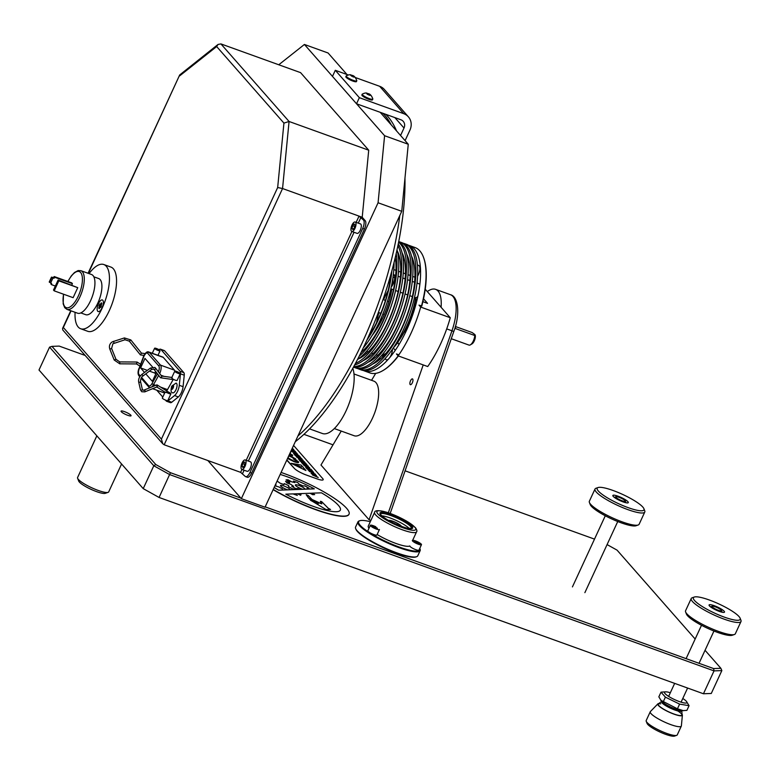 <?xml version="1.0" encoding="UTF-8"?>
<svg xmlns="http://www.w3.org/2000/svg" width="780" height="780" viewBox="0 0 780 780"><rect width="100%" height="100%" fill="white"/><g stroke="black" fill="none" stroke-linecap="round" stroke-linejoin="round"><path stroke-width="1.17" d="M39 370.003L143.227 488.631L153.806 465.757L49.569 347.129L39 370.003M720.866 668.294L721.851 670.595L711.282 693.469L703.453 693.761L714.032 670.888L713.622 668.567L720.866 668.294L705.052 650.296M85.176 355.456L59.212 346.096L51.967 346.369L155.776 464.529L170.459 472.709L159.071 497.465L703.453 693.761M159.071 497.465L143.227 488.631M695.155 639.025L617.058 550.134L607.084 544.586M721.851 670.595L714.032 670.888L169.65 474.581L153.806 465.757L155.776 464.529M127.676 415.282A5.509 1.082 24.8 0 0 130.816 415.165A5.509 1.082 24.8 0 0 124.449 411.616A5.509 1.082 24.8 0 0 121.3 411.733A5.509 1.082 24.8 0 0 127.676 415.282M170.459 472.709L240.854 498.098M265.18 506.863L713.622 668.567M594.506 539.117L405.083 470.818M333.031 444.834L303.927 434.343M51.967 346.369L49.569 347.129M346.993 74.519L328.087 53.001L304.415 44.46L384.598 135.72L408.262 144.251L401.749 211.312L265.024 507.205L241.351 498.664L207.851 460.531M304.415 44.46L278.762 64.769M380.201 112.31L408.262 144.251M401.749 211.312L378.076 202.771L384.598 135.72M378.076 202.771L241.351 498.664M359.19 356.206A66.758 26.52 -70.2 0 0 396.191 253.588M357.445 359.609A66.758 26.52 -70.2 0 0 390.049 309.358A66.758 26.52 -70.2 0 0 397.02 249.863M361.072 352.433A61.279 24.336 -70.2 0 0 395.226 257.702M391.862 270.865A66.758 26.52 109.8 0 1 366.883 340.148M363.226 347.987A66.758 26.52 -70.2 0 0 394.056 262.499M368.433 336.697A61.279 24.336 -70.2 0 0 390.858 274.511M353.759 366.571A66.758 26.52 -70.2 0 0 393.529 322.608A66.758 26.52 -70.2 0 0 404.342 251.482A66.758 26.52 -70.2 0 0 398.629 242.151M353.515 367.01A66.758 26.52 -70.2 0 0 394.31 325.514A66.758 26.52 -70.2 0 0 406.146 252.125A66.758 26.52 -70.2 0 0 398.726 241.654A66.758 26.52 -70.2 0 1 400.15 242.034L401.944 242.678A66.758 26.52 -70.2 0 1 410.875 253.831A66.758 26.52 -70.2 0 1 398.19 329.072A66.758 26.52 -70.2 0 1 356.655 368.277L354.861 367.633A66.758 26.52 -70.2 0 0 396.386 328.419A66.758 26.52 -70.2 0 0 409.081 253.188A66.758 26.52 -70.2 0 0 400.15 242.034M363.08 360.672A61.279 24.336 -70.2 0 0 396.162 315.5A61.279 24.336 -70.2 0 0 403.552 256.366A61.279 24.336 -70.2 0 0 402.031 252.632M355.436 363.451A66.758 26.52 -70.2 0 0 391.531 314.272A66.758 26.52 -70.2 0 0 399.613 249.775A66.758 26.52 -70.2 0 0 397.927 245.622M354.607 365.011A66.758 26.52 -70.2 0 0 392.281 317.577A66.758 26.52 -70.2 0 0 401.407 250.419A66.758 26.52 -70.2 0 0 398.278 243.886M358.342 358.966A61.279 24.336 -70.2 0 0 391.433 313.794A61.279 24.336 -70.2 0 0 398.814 254.66A61.279 24.336 -70.2 0 0 397.303 250.926M358.166 368.706A66.758 26.52 -70.2 0 0 359.59 369.34A66.758 26.52 -70.2 0 0 401.125 330.125A66.758 26.52 -70.2 0 0 413.81 254.894A66.758 26.52 -70.2 0 0 404.878 243.74A66.758 26.52 -70.2 0 0 403.377 243.321M359.131 368.852A66.758 26.52 -70.2 0 0 360.506 369.623M359.59 369.34L361.394 369.993A66.758 26.52 -70.2 0 0 402.919 330.779A66.758 26.52 -70.2 0 0 415.613 255.538A66.758 26.52 -70.2 0 0 406.682 244.384L404.878 243.74M405.766 244.101A66.758 26.52 -70.2 0 0 404.215 243.818M372.548 364.094A61.279 24.336 -70.2 0 0 405.629 318.913A61.279 24.336 -70.2 0 0 413.02 259.789A61.279 24.336 -70.2 0 0 411.499 256.045M353.506 367.039A66.758 26.52 -70.2 0 0 354.861 367.633M354.393 367.146A66.758 26.52 -70.2 0 0 355.777 367.916M401.037 242.395A66.758 26.52 -70.2 0 0 399.477 242.112M367.809 362.388A61.279 24.336 -70.2 0 0 400.901 317.206A61.279 24.336 -70.2 0 0 408.281 258.073A61.279 24.336 -70.2 0 0 406.77 254.339M366.103 370.598A66.622 26.462 -70.2 0 0 367.253 371.524M363.363 370.49A66.622 26.462 -70.2 0 0 364.377 370.919L369.866 372.898A66.622 26.462 -70.2 0 0 382.863 370.607A66.622 26.462 -70.2 0 0 398.171 355.885M421.493 306.043A66.622 26.462 -70.2 0 0 423.969 258.687A66.622 26.462 -70.2 0 0 423.608 257.615A66.622 26.462 -70.2 0 0 415.058 247.553L409.568 245.573A66.622 26.462 -70.2 0 0 408.515 245.261M364.377 370.919A66.622 26.462 -70.2 0 0 405.815 331.783A66.622 26.462 -70.2 0 0 418.48 256.708A66.622 26.462 -70.2 0 0 409.568 245.573M423.715 257.917A66.076 26.247 109.8 0 1 423.823 258.219A66.076 26.247 109.8 0 1 424.183 259.282A66.076 26.247 109.8 0 1 421.756 306.13M398.375 355.963A66.076 26.247 109.8 0 1 383.419 370.285A66.076 26.247 109.8 0 1 383.146 370.441M368.472 371.553A66.076 26.247 109.8 0 1 367.048 370.49M390.858 288.844L393.432 289.78M395.587 290.55L398.171 291.486M400.325 292.256L402.899 293.192M405.054 293.962L407.638 294.898M409.793 295.678L412.376 296.605M414.521 297.385L416.072 297.755A7.283 2.896 -70.2 0 0 417.895 296.205M393.344 274.579A7.283 2.896 109.8 0 1 393.52 274.628A7.283 2.896 109.8 0 1 394.495 275.847A7.283 2.896 109.8 0 1 391.277 286.962M393.822 269.587L395.977 270.368M398.551 271.294L400.715 272.074M403.289 273.01L405.444 273.78M408.018 274.716L410.183 275.486M412.756 276.422L414.911 277.202M417.612 276.149A7.283 2.896 -70.2 0 0 419.669 266.672A7.283 2.896 -70.2 0 0 418.694 265.453L417.427 264.995M412.406 260.803A7.283 2.896 -70.2 0 0 412.21 258.19A7.283 2.896 -70.2 0 0 411.811 257.4M394.719 277.738L393.023 277.134M406.38 330.584A3.783 1.502 109.8 0 1 407.023 326.683A3.783 1.502 109.8 0 1 409.178 324.188M360.711 357.776A66.076 26.247 109.8 0 1 360.594 357.191M411.352 247.611A66.076 26.247 109.8 0 1 413.137 247.708M365.986 351.956A7.283 2.896 -70.2 0 0 366.132 353.857M374.107 356.801A7.283 2.896 -70.2 0 0 373.61 358.898M378.817 360.233A7.283 2.896 -70.2 0 0 380.075 357.191M381.098 356.06A48.233 19.159 -70.2 0 0 384.52 354.9M385.291 358.381A7.283 2.896 -70.2 0 0 388.557 358.956M389.493 357.883A7.283 2.896 -70.2 0 0 392.476 349.157M393.208 348.065A48.233 19.159 -70.2 0 0 397.966 342.235A7.283 2.896 -70.2 0 0 399.077 344.399M405.249 332.972A7.283 2.896 -70.2 0 0 404.703 331.217A48.233 19.159 -70.2 0 0 409.198 321.477A7.283 2.896 -70.2 0 0 410.134 321.799M414.833 308.178A7.283 2.896 -70.2 0 0 413.78 308.012A48.233 19.159 -70.2 0 0 416.072 297.755M417.261 283.189A48.233 19.159 -70.2 0 0 417.183 281.57M412.181 246.948A66.622 26.462 -70.2 0 0 410.699 246.928M451.279 338.715L469.004 345.101A6.844 2.72 -70.2 0 0 470.34 344.867A6.844 2.72 -70.2 0 0 473.333 340.948A6.844 2.72 -70.2 0 0 474.767 335.517L474.883 334.552L472.163 332.553L455.364 326.498M475.137 334.961A5.197 2.067 109.8 0 1 475.176 335.069A5.197 2.067 109.8 0 1 474.269 340.909A5.197 2.067 109.8 0 1 471.998 343.892L470.34 344.867M474.883 334.552L474.767 335.517L455.452 328.555A6.844 2.72 -70.2 0 0 455.325 326.664M383.584 299.744A42.939 17.053 109.8 0 1 384.54 297.609A42.939 17.053 109.8 0 1 388.128 290.599M391.706 284.856A42.939 17.053 109.8 0 1 392.564 283.637M415.652 297.716A47.365 18.817 109.8 0 1 406.731 326.147A47.365 18.817 109.8 0 1 395.07 345.189M372.079 335.566A47.365 18.817 -70.2 0 0 382.902 317.548A47.365 18.817 -70.2 0 0 391.804 289.185M392.36 285.451A47.365 18.817 -70.2 0 0 392.944 277.709M378.476 326.089A37.011 14.703 109.8 0 1 378.856 323.056M378.934 325.289A36.738 14.596 109.8 0 1 379.411 321.896M389.863 292.919A36.738 14.596 109.8 0 1 391.667 289.994M390.185 291.661A37.011 14.703 109.8 0 1 391.765 289.175M375.57 330.759A42.939 17.053 109.8 0 1 375.687 329.277M376.603 322.569A42.939 17.053 109.8 0 1 378.944 312.624M385.837 353.438A47.365 18.817 109.8 0 1 381.956 355.066M377.822 355.222A47.365 18.817 109.8 0 1 376.808 354.939L376.077 354.676M380.552 322.325A33.998 13.504 109.8 0 1 381.478 317.323M380.045 323.281A34.271 13.611 109.8 0 1 380.767 318.942M388.537 297.755A33.998 13.504 109.8 0 1 391.014 293.309M389.025 296.049A34.271 13.611 109.8 0 1 391.228 292.256M423.53 298.779L427.557 303.371L422.877 301.675M415.828 299.14L416.92 300.466M393.685 347.353A47.98 19.061 -70.2 0 0 415.73 299.101M421.795 306.004L418.997 305.136L420.693 307.067L450.274 317.733L425.236 289.234M420.693 307.067A71.965 28.587 -70.2 0 1 398.141 355.875L427.723 366.541A71.965 28.587 -70.2 0 0 450.274 317.733M398.141 355.875L396.445 353.944L398.873 354.822M395.275 350.298L393.256 347.997M382.853 113.266A185.055 73.505 109.8 0 1 391.228 124.858M399.769 215.582A185.055 73.505 109.8 0 1 362.749 341.591A185.055 73.505 109.8 0 1 297.931 435.981M385.827 114.338A185.055 73.505 109.8 0 1 396.572 130.952M404.956 178.23A185.055 73.505 109.8 0 1 365.732 342.664A185.055 73.505 109.8 0 1 295.288 441.714M400.559 135.486L404.011 128.018A6.854 6.143 138.7 0 0 403.24 121.358A6.854 6.143 138.7 0 0 400.91 119.779L356.528 103.779L332.475 76.401L335.293 70.297L348.104 74.919M355.446 77.561L379.675 86.307A13.709 12.285 -41.3 0 1 384.335 89.456L408.389 116.834A13.709 12.285 -41.3 0 1 409.929 130.153L405.083 140.634M335.293 70.297L359.346 97.675L403.728 113.675A13.709 12.285 -41.3 0 1 408.389 116.834M356.528 103.779L359.346 97.675M353.184 80.34A5.84 1.15 24.8 0 0 356.782 80.847A5.84 1.15 24.8 0 0 356.801 80.749C355.563 77.162 353.808 75.348 351.546 75.319C350.6 74.392 348.826 74.578 346.242 75.865A5.84 1.15 24.8 0 0 346.174 75.953A5.84 1.15 24.8 0 0 353.184 80.34M346.174 75.953L345.842 76.684A5.84 1.15 24.8 0 0 352.852 81.071A5.84 1.15 24.8 0 0 356.44 81.578L356.782 80.847M354.237 77.113L350.707 75.387L354.237 77.113M353.418 76.976L353.662 76.45M351.604 76.206L351.897 75.592M369.223 98.592A5.84 1.15 24.8 0 0 372.82 99.099A5.84 1.15 24.8 0 0 372.84 99.002C371.602 95.404 369.847 93.6 367.585 93.571C366.639 92.644 364.865 92.83 362.271 94.117A5.84 1.15 24.8 0 0 362.212 94.195A5.84 1.15 24.8 0 0 369.223 98.592M362.212 94.195L361.871 94.936A5.84 1.15 24.8 0 0 368.881 99.323A5.84 1.15 24.8 0 0 372.479 99.83L372.82 99.099M367.926 93.844L366.736 93.639L367.322 94.292L370.276 95.365L367.926 93.844L367.643 94.458M369.457 95.228L369.7 94.702M412.318 382.814A3.071 1.219 -70.2 0 0 412.688 379.06A3.071 1.219 -70.2 0 0 410.524 380.776A3.071 1.219 -70.2 0 0 410.163 384.53A3.071 1.219 -70.2 0 0 412.318 382.814M375.697 373.366L371.553 380.308M341.24 431.077L320.97 465.026L369.077 519.782L423.218 364.923M441.08 307.271A34.271 13.611 -70.2 0 0 435.581 289.341A34.271 13.611 -70.2 0 0 427.303 291.584M369.077 519.782L370.88 520.435M352.804 368.326A37.693 14.976 109.8 0 1 346.183 410.582A37.693 14.976 109.8 0 1 322.374 433.495L309.543 428.873M334.308 428.571L354.188 435.747A29.016 11.524 -70.2 0 0 372.518 418.099A29.016 11.524 -70.2 0 0 373.873 381.147L353.993 373.971M111.598 348.426L115.966 359.297L119.759 361.91L119.74 363.821L136.471 363.938L137.046 362.047M136.451 363.919L136.851 363.11L136.451 363.919L139.844 366.073M141.424 353.145L140.371 354.851M180.219 373.708A3.013 0.595 24.8 0 1 177.216 372.967A3.013 0.595 24.8 0 1 174.749 371.173A3.013 0.595 24.8 0 1 176.582 371.426A3.013 0.595 24.8 0 1 179.488 372.869L180.219 373.708L177.118 380.416A3.013 0.595 24.8 0 1 175.12 380.094A3.013 0.595 24.8 0 1 172.185 378.563L172.097 377.53L171.639 377.939M150.355 368.267L150.92 368.14L151.593 369.603L153.797 369.037L160.505 377.773L161.596 377.218L161.665 376.165L155.522 368.062A0.956 0.77 142.8 0 1 153.943 369.145M160.505 377.773L174.213 379.723M156.429 385.398L157.18 384.969L156.429 385.398L157.18 384.969L157.345 386.412L156.585 386.841L157.345 386.412M165.038 392.174L162.347 398.014A3.013 0.595 24.8 0 0 164.814 399.808A3.013 0.595 24.8 0 0 167.817 400.549L170.918 393.841A3.013 0.595 -155.2 0 1 168.919 393.52A3.013 0.595 -155.2 0 1 165.984 391.989L165.262 392.311L168.841 392.993L169.172 392.515L168.353 392.438L169.172 392.515M158.428 371.894A5.479 2.174 -70.2 0 0 158.769 365.918L147.566 353.155A5.479 2.174 -70.2 0 0 147.166 352.882A5.479 2.174 -70.2 0 0 143.315 357.133L139.016 368.618A5.479 2.174 -70.2 0 0 138.743 374.4L140.244 376.106M165.438 400.081L166.276 401.027A5.099 2.028 -70.2 0 0 166.637 401.29L170.43 402.656A5.099 2.028 -70.2 0 0 171.756 402.246L178.337 396.923A8.229 3.266 -70.2 0 0 183.076 386.675L184.255 375.2A5.099 2.028 -70.2 0 0 183.817 372.625L164.668 350.834A5.099 2.028 -70.2 0 0 164.307 350.571L160.514 349.206A5.099 2.028 -70.2 0 0 159.188 349.615L159.032 349.742M166.637 401.29A5.099 2.028 -70.2 0 0 167.963 400.881L174.554 395.558A8.229 3.266 -70.2 0 0 179.293 385.31L180.463 373.834A5.099 2.028 -70.2 0 0 180.034 371.26L160.885 349.469A5.099 2.028 -70.2 0 0 160.514 349.206M156.741 390.175L162.786 397.059M141.541 377.588L148.649 385.671A5.479 2.174 -70.2 0 0 152.061 383.477L157.492 373.825M141.619 377.481L148.649 385.671A1.375 1.228 138.7 0 0 148.795 386.997L141.141 378.281M147.284 352.93A5.479 2.174 -70.2 0 0 143.549 357.221L139.249 368.706A5.479 2.174 -70.2 0 0 138.986 374.488L140.312 376.009M138.986 374.488L138.743 374.4A1.375 1.228 -41.3 0 0 138.899 375.736C137.777 374.088 137.777 371.699 138.908 368.569L139.016 368.618M152.578 367.058L144.973 358.41L140.576 367.926L144.544 372.43M145.811 373.883L152.363 381.342L156.458 372.469M155.581 371.309L154.781 373.045L155.707 374.098M154.781 373.045L149.506 371.144M147.342 370.363L140.576 367.926M143.549 357.221L143.218 357.084C145.207 352.833 147.069 351.146 148.814 352.014A6.854 2.72 109.8 0 1 149.311 352.365A1.375 1.228 138.7 0 0 147.566 353.155M174.944 371.065A6.854 2.72 -70.2 0 0 174.486 370.159L163.274 357.396A6.854 2.72 -70.2 0 0 162.776 357.055L148.814 352.014M166.657 390.916A6.854 2.72 -70.2 0 0 167.505 389.61L173.121 379.616A6.854 2.72 -70.2 0 0 173.15 379.567M152.597 388.684L163.722 392.701A6.854 2.72 -70.2 0 0 164.863 392.574M168.373 391.999A3.013 0.595 -155.2 0 1 170.186 393.003L170.918 393.841M159.344 349.947A3.013 0.595 24.8 0 0 156.448 348.504A3.013 0.595 24.8 0 0 154.606 348.25A3.013 0.595 24.8 0 0 157.082 350.044A3.013 0.595 24.8 0 0 160.076 350.785L159.344 349.947M157.979 355.319L160.076 350.785M80.896 270.689L91.553 274.521A20.563 8.171 109.8 0 1 90.587 300.709A20.563 8.171 109.8 0 1 77.6 313.209L66.953 309.368A20.563 8.171 109.8 0 0 79.94 296.868A20.563 8.171 109.8 0 0 80.896 270.689L78.107 270.572L74.48 272.522L71.243 275.974L67.84 281.473M54.191 290.843L53.498 290.053L58.12 280.049L77.746 287.664L58.812 280.839L54.191 290.843L73.125 297.668L77.746 287.664M58.12 280.049L58.812 280.839M53.498 290.053L54.395 290.384M50.934 283.023A1.375 1.228 -41.3 0 1 50.837 283.881L51.529 284.661A1.375 1.228 138.7 0 0 50.914 283.013L49.218 282.019L51.48 277.134L53.167 278.138A1.375 1.228 138.7 0 0 54.912 277.339L54.22 276.559A1.375 1.228 -41.3 0 1 52.474 277.349L51.48 277.134M49.54 282.38L51.792 277.495M54.22 276.559L71.74 282.877L72.423 283.657L54.912 277.339M71.809 284.993L72.423 283.657M51.529 284.661L55.351 286.046M52.933 278.05L50.671 282.935M93.844 276.812L98.758 278.577A19.188 7.625 109.8 0 1 97.851 303.02A19.188 7.625 109.8 0 1 85.732 314.691L80.828 312.916M89.037 273.624A34.135 13.562 109.8 0 1 103.818 264.527A34.135 13.562 109.8 0 1 102.229 307.993A34.135 13.562 109.8 0 1 80.662 328.741A34.135 13.562 109.8 0 1 75.085 312.302M103.818 264.527L110.926 267.082A34.135 13.562 109.8 0 1 109.327 310.557A34.135 13.562 109.8 0 1 87.769 331.305L80.662 328.741M102.063 307.808A6.172 2.447 -70.2 0 0 102.794 300.271A6.172 2.447 -70.2 0 0 98.456 303.703A6.172 2.447 -70.2 0 0 97.724 311.249A6.172 2.447 -70.2 0 0 102.063 307.808A6.172 2.447 -70.2 0 0 102.794 300.271A6.172 2.447 -70.2 0 0 98.456 303.703A6.172 2.447 -70.2 0 0 97.724 311.249A6.172 2.447 -70.2 0 0 102.063 307.808M175.978 389.727A5.158 2.047 -70.2 0 0 175.997 383.116L171.697 386.227C170.644 390.439 170.918 392.613 172.517 392.75A5.158 2.047 -70.2 0 0 175.978 389.727M172.897 385.437L171.483 388.489L172.068 389.142L173.062 387.952L173.472 386.1L172.897 385.437M173.248 387.114L171.902 386.636M172.351 388.801L171.483 388.489M99.713 304.024L98.777 308.168L99.265 308.714L100.162 306.764L100.805 307.495L101.741 303.352L101.263 302.806L100.357 304.756L99.713 304.024M101.351 306.316L99.04 305.487M101.186 304.551L100.552 304.327M100.99 304.98L100.357 304.756M277.67 187.522L283.93 123.103L289.068 121.485L282.555 188.536L164.161 444.776L162.796 443.8L161.411 439.12L277.67 187.522L282.555 188.536L362.212 217.259L365.215 220.681A6.854 2.72 109.8 0 1 364.406 229.066L251.648 473.099A6.854 2.72 109.8 0 1 247.319 477.272L245.612 476.648A6.854 2.72 109.8 0 1 245.115 476.307L240.63 472.348L241.976 469.443M356.138 222.368L359.034 216.118L363.519 220.067A6.854 2.72 109.8 0 1 362.7 228.452L249.941 472.485A6.854 2.72 109.8 0 1 245.612 476.648M283.93 123.103L216.665 46.556L218.039 44.441L220.925 43.914L300.583 72.638L368.726 150.208L362.212 217.259M220.925 43.914L289.068 121.485L368.726 150.208M164.161 444.776L240.63 472.348M218.039 44.441L179.692 74.958L88.355 273.37M162.796 443.8L62.79 329.989L62.566 328.439L63.346 327.502L161.411 439.12M351.78 231.455L357.084 233.366A5.021 1.989 -70.2 0 0 360.253 230.324A5.021 1.989 -70.2 0 0 360.487 223.928L355.183 222.017A5.021 1.989 -70.2 0 0 352.014 225.069A5.021 1.989 -70.2 0 0 351.78 231.455A5.021 1.989 -70.2 0 0 354.949 228.413A5.021 1.989 -70.2 0 0 355.183 222.017M354.978 224.942L354.11 223.948L352.619 225.751L351.985 228.54L352.862 229.525L354.354 227.731L354.978 224.942M354.637 226.473L352.619 225.751M353.291 229.008L351.985 228.54M241.839 469.394L247.143 471.305A5.021 1.989 -70.2 0 0 250.312 468.253A5.021 1.989 -70.2 0 0 250.546 461.867L245.242 459.956A5.021 1.989 -70.2 0 0 242.073 462.998A5.021 1.989 -70.2 0 0 241.839 469.394A5.021 1.989 -70.2 0 0 245.008 466.342A5.021 1.989 -70.2 0 0 245.242 459.956M244.169 461.887L242.678 463.681L242.044 466.469L242.921 467.464L244.413 465.66L245.037 462.872L244.169 461.887M244.696 464.412L242.678 463.681M243.35 466.937L242.044 466.469M108.088 492.365L105.271 493.331A14.937 2.935 -155.2 0 1 96.603 491.634A14.937 2.935 -155.2 0 1 78.692 481.055L77.61 478.276A17.131 3.364 24.8 0 0 98.143 490.415A17.131 3.364 24.8 0 0 108.088 492.365A17.131 3.364 24.8 0 0 108.693 491.897L121.582 463.993M96.837 435.835L77.581 477.526A17.131 3.364 24.8 0 0 77.61 478.276M719.277 611.383A8.502 1.667 -155.2 0 1 709.088 605.368A8.502 1.667 -155.2 0 1 714.304 605.719A8.502 1.667 -155.2 0 1 722.173 609.609A8.502 1.667 -155.2 0 1 724.21 612.349A8.502 1.667 -155.2 0 1 719.277 611.383M724.327 617.126A25.769 5.06 24.8 0 0 740.132 618.228A25.769 5.06 24.8 0 0 709.254 599.976A25.769 5.06 24.8 0 0 694.298 597.041A25.769 5.06 24.8 0 0 700.469 605.348A25.769 5.06 24.8 0 0 724.327 617.126M740.132 618.228L740.951 620.305A27.417 5.382 -155.2 0 1 741 621.514A27.417 5.382 -155.2 0 1 724.133 619.144A27.417 5.382 -155.2 0 1 691.226 598.514A27.417 5.382 -155.2 0 1 692.182 597.773L694.298 597.041M691.226 598.514L685.562 610.769A27.417 5.382 24.8 0 0 685.62 611.978A27.417 5.382 24.8 0 0 718.468 631.39A27.417 5.382 24.8 0 0 734.38 634.51A27.417 5.382 24.8 0 0 735.335 633.769L741 621.514M734.38 634.51L732.274 635.242A25.769 5.06 -155.2 0 1 717.308 632.307A25.769 5.06 -155.2 0 1 686.429 614.065L685.62 611.978M718.312 610.282A5.207 1.024 24.8 0 0 721.51 610.506A5.207 1.024 24.8 0 0 715.27 606.821A5.207 1.024 24.8 0 0 712.237 606.226A5.207 1.024 24.8 0 0 713.486 607.903A5.207 1.024 24.8 0 0 718.312 610.282M618.091 496.216A8.502 1.667 -155.2 0 1 625.96 500.107A8.502 1.667 -155.2 0 1 627.998 502.846A8.502 1.667 -155.2 0 1 623.064 501.881A8.502 1.667 -155.2 0 1 612.875 495.856A8.502 1.667 -155.2 0 1 618.091 496.216M613.041 490.474A25.769 5.06 24.8 0 0 598.084 487.539A25.769 5.06 24.8 0 0 604.256 495.846A25.769 5.06 24.8 0 0 628.115 507.624A25.769 5.06 24.8 0 0 643.919 508.716A25.769 5.06 24.8 0 0 613.041 490.474M643.919 508.716L644.738 510.802A27.417 5.382 -155.2 0 1 644.787 512.011A27.417 5.382 -155.2 0 1 627.919 509.642A27.417 5.382 -155.2 0 1 595.013 489.011A27.417 5.382 -155.2 0 1 595.969 488.27L598.084 487.539M595.013 489.011L589.349 501.267A27.417 5.382 24.8 0 0 589.407 502.476A27.417 5.382 24.8 0 0 622.255 521.888A27.417 5.382 24.8 0 0 638.167 525.008A27.417 5.382 24.8 0 0 639.122 524.267L644.787 512.011M638.167 525.008L636.061 525.74A25.769 5.06 -155.2 0 1 621.094 522.805A25.769 5.06 -155.2 0 1 590.216 504.553L589.407 502.476M619.057 497.318A5.207 1.024 24.8 0 0 616.024 496.723A5.207 1.024 24.8 0 0 617.273 498.401A5.207 1.024 24.8 0 0 622.099 500.779A5.207 1.024 24.8 0 0 625.297 501.004A5.207 1.024 24.8 0 0 619.057 497.318M676.66 735.355L674.554 736.086A15.463 3.032 -155.2 0 1 665.574 734.321A15.463 3.032 -155.2 0 1 647.049 723.372L646.23 721.295A17.111 3.354 24.8 0 0 666.734 733.405A17.111 3.354 24.8 0 0 676.66 735.355A17.111 3.354 24.8 0 0 677.255 734.887L681.32 726.102A17.111 3.354 -155.2 0 1 670.79 724.62A17.111 3.354 -155.2 0 1 650.257 711.75A17.111 3.354 -155.2 0 1 650.393 711.555L657.91 703.833A13.513 2.652 -155.2 0 1 658.954 703.501M681.964 714.139A13.513 2.652 -155.2 0 1 682.393 715.143L681.379 725.878A17.111 3.354 -155.2 0 1 681.32 726.102M682.393 715.143A13.513 2.652 -155.2 0 1 674.027 714.158A13.513 2.652 -155.2 0 1 657.91 703.833M677.8 710.941A12.987 2.545 -155.2 0 1 681.691 715.309A12.987 2.545 -155.2 0 1 673.871 713.983A12.987 2.545 -155.2 0 1 660.407 707.011A12.987 2.545 -155.2 0 1 660.758 703.823M650.257 711.75L646.201 720.535A17.111 3.354 24.8 0 0 646.23 721.295M689.062 705.685L686.897 710.365L682.051 710.687A12.334 2.418 -155.2 0 1 675.802 709.176A12.334 2.418 -155.2 0 1 661.528 701.21L658.837 696.842L661.001 692.152L665.399 697.144L679.604 704.116L689.062 705.685L686.38 701.317A12.334 2.418 24.8 0 0 682.773 698.5M683.456 710.707L677.44 708.806L660.621 700.167M681.769 710.678L681.632 710.97A11.047 2.165 -155.2 0 1 674.837 710.014A11.047 2.165 -155.2 0 1 662.064 702.897A11.047 2.165 -155.2 0 1 661.576 701.707L661.713 701.415M670.332 692.747A12.334 2.418 24.8 0 0 665.857 691.831A12.334 2.418 24.8 0 0 667.095 695.36A12.334 2.418 24.8 0 0 679.322 701.561A12.334 2.418 24.8 0 0 686.38 701.317M665.857 691.831L661.001 692.152M677.44 708.806L679.604 704.116M663.224 701.834L665.399 697.144M401.378 526.422A7.127 1.404 24.8 0 0 401.047 525.847A7.127 1.404 24.8 0 0 394.553 521.947A7.127 1.404 24.8 0 0 388.557 520.504A7.127 1.404 24.8 0 1 394.456 521.849A7.127 1.404 24.8 0 1 401.066 525.798A7.127 1.404 24.8 0 1 401.407 526.442M412.669 540.296L416.598 531.794A23.137 4.543 -155.2 0 1 398.083 528.138A23.137 4.543 -155.2 0 1 375.628 514.888A23.137 4.543 -155.2 0 1 374.605 512.392L368.277 526.081A23.137 4.543 24.8 0 0 368.998 528.216M370.295 521.713A33.725 6.62 24.8 0 0 359.843 520.718A33.725 6.62 24.8 0 0 360.165 525.291A33.725 6.62 24.8 0 0 395.947 545.815A33.725 6.62 24.8 0 0 419.825 548.438A33.725 6.62 24.8 0 0 419.786 548.34M419.825 548.438L420.098 549.13A34.271 6.728 -155.2 0 1 420.157 550.651A34.271 6.728 -155.2 0 1 392.73 545.22A34.271 6.728 -155.2 0 1 359.463 525.603A34.271 6.728 -155.2 0 1 357.942 521.898A34.271 6.728 -155.2 0 1 359.131 520.962L359.843 520.718M357.942 521.898L355.573 527.026A34.271 6.728 24.8 0 0 355.641 528.538A34.271 6.728 24.8 0 0 357.094 530.731A34.271 6.728 24.8 0 0 387.221 549.013A34.271 6.728 24.8 0 0 416.598 556.706A34.271 6.728 24.8 0 0 417.787 555.769L420.157 550.651M416.598 556.706L415.896 556.949A33.725 6.62 -155.2 0 1 386.987 549.383A33.725 6.62 -155.2 0 1 357.347 531.385A33.725 6.62 -155.2 0 1 355.904 529.23L355.641 528.538M377.149 534.514A23.137 4.543 24.8 0 0 409.831 545.951A5.021 0.985 24.8 0 0 413.498 548.701A5.021 0.985 24.8 0 0 418.948 550.144L421.473 544.674A5.021 0.985 24.8 0 0 417.817 541.905A5.021 0.985 24.8 0 0 412.366 540.462A5.021 0.985 24.8 0 0 416.023 543.241A5.021 0.985 24.8 0 0 421.473 544.674M409.383 528.577A17.131 3.364 24.8 0 0 396.328 520.533A17.131 3.364 24.8 0 0 381.732 515.794M400.91 526.256A6.581 1.287 24.8 0 0 400.598 525.632A6.581 1.287 24.8 0 0 394.417 521.947A6.581 1.287 24.8 0 0 388.996 520.748M370.344 525.31L367.819 530.78A5.021 0.985 24.8 0 0 371.475 533.549A5.021 0.985 24.8 0 0 376.925 534.992L379.45 529.523A5.021 0.985 24.8 0 1 374 528.079A5.021 0.985 24.8 0 1 370.344 525.31A5.021 0.985 24.8 0 1 375.794 526.754M377.471 528.343L375.433 527.026L372.333 526.49L376.935 528.742L377.471 528.343M374.965 528.031L375.433 527.026M372.596 526.666L372.86 526.1M419.494 543.494L414.882 541.252L414.356 541.642L418.957 543.894L419.494 543.494M416.988 543.182L417.446 542.178M414.619 541.817L414.882 541.252M300.709 495.271L301.002 494.374L299.471 493.672L297.375 493.76M310.84 500.37L325.923 509.476A59.865 11.749 24.8 0 0 330.544 509.486L328.234 508.267L321.643 501.628L320.346 501.316M321.799 503.87L311.951 499.453L308.285 495.583L306.228 494.715M309.426 498.752L318.25 503.704L309.299 498.82M310.108 499.541L316.124 502.934L309.962 499.619M330.544 509.486L328.244 508.238L321.652 501.608L320.365 501.394L321.828 503.88L316.865 502.096L311.961 499.424L308.295 495.553L306.257 494.803L308.636 498.137L318.26 503.675L309.445 498.742L316.134 502.905L310.138 499.541L314.301 502.242L310.723 500.448M273.224 489.45A53.966 10.598 24.8 0 0 315.832 509.496A53.966 10.598 24.8 0 0 349.04 514.166A53.966 10.598 24.8 0 0 284.261 473.567A53.966 10.598 24.8 0 0 281.083 472.446M273.127 489.665A53.966 10.598 24.8 0 0 315.734 509.701A53.966 10.598 24.8 0 0 348.943 514.381A53.966 10.598 24.8 0 0 348.991 514.274M295.142 493.847L292.988 493.925M285.811 494.198L285.821 494.169A44.372 8.707 24.8 0 0 340.334 510.139A44.372 8.707 24.8 0 0 340.334 510.13A44.372 8.707 24.8 0 0 321.477 492.823L312.078 493.174L314.671 494.618L312.683 494.695L310.089 493.252L299.481 493.652L301.012 494.344L300.709 495.281L297.326 493.73L295.103 493.818L297.336 495.407L292.948 493.896L285.821 494.169A44.372 8.707 24.8 0 0 340.343 510.11L340.343 510.11M274.151 487.461A44.372 8.707 24.8 0 0 278.635 490.201L314.291 488.855A44.372 8.707 24.8 0 0 314.233 488.826M299.374 489.392A11.924 2.34 24.8 0 0 299.423 489.411L302.552 489.294A5.479 1.073 24.8 0 1 297.492 486.973A5.479 1.073 24.8 0 1 295.386 484.955M307.135 488.212L307.086 488.212A11.924 2.34 24.8 0 1 308.383 489.07L305.253 489.187A5.479 1.073 24.8 0 0 305.243 489.167M308.909 488.124L304.912 485.891L303.049 485.969A11.924 2.34 24.8 0 0 299.072 484.156L297.726 482.615L293.514 481.094M294.781 482.576L294.811 482.615A11.924 2.34 24.8 0 0 291.817 481.913L288.044 479.807L286.104 479.885M289.546 482.781A11.924 2.34 24.8 0 0 289.565 482.81L285.626 481.397M293.592 486.301A11.924 2.34 24.8 0 0 293.631 486.32L291.817 486.389M314.623 494.627L312.068 493.204L310.128 493.272M280.176 474.415A44.372 8.707 24.8 0 1 314.301 488.826L308.402 489.05A11.924 2.34 24.8 0 0 307.096 488.192L308.958 488.114L304.921 485.872L303.059 485.94A11.924 2.34 24.8 0 0 299.091 484.127L297.736 482.586L293.475 481.055L294.83 482.586A11.924 2.34 24.8 0 0 291.827 481.894L288.054 479.788L286.065 479.866L289.838 481.962A11.924 2.34 24.8 0 0 289.575 482.791L285.587 481.348L287.03 482.995L291.018 484.429A11.924 2.34 24.8 0 0 293.641 486.291L291.779 486.369L295.815 488.611L297.677 488.543A11.924 2.34 24.8 0 0 299.432 489.392L295.698 489.528L292.022 488.621A11.924 2.34 24.8 0 0 288.444 486.632L288.766 485.648L284.271 483.6L283.959 484.585A11.924 2.34 24.8 0 0 280.186 483.22L277.115 481.036M274.16 487.422A44.372 8.707 24.8 0 0 278.655 490.171L282.389 490.025L282.555 488.982A11.924 2.34 24.8 0 1 278.986 486.983L274.911 485.803M275.545 484.438A11.924 2.34 24.8 0 0 276.023 484.877L275.408 484.741M282.331 490.035L290.404 489.723A5.479 1.073 24.8 0 0 290.375 489.733M280.517 485.511A5.479 1.073 24.8 0 0 282.623 487.529A5.479 1.073 24.8 0 0 287.683 489.85A5.479 1.073 24.8 0 1 280.839 486.174A5.479 1.073 24.8 0 1 284.096 486.047A5.479 1.073 24.8 0 1 290.404 489.723L295.688 489.548L292.012 488.641A11.924 2.34 24.8 0 0 288.434 486.652L288.746 485.667L284.261 483.619M283.959 484.585L283.949 484.604A11.924 2.34 24.8 0 0 280.176 483.249L277.105 481.065M275.964 484.868A11.924 2.34 24.8 0 0 276.003 484.906L275.389 484.76M305.273 489.167A5.479 1.073 24.8 0 0 298.964 485.491A5.479 1.073 24.8 0 0 295.708 485.618A5.479 1.073 24.8 0 0 302.562 489.265L305.273 489.167M293.514 453.668L294.694 453.882M294.762 453.892L297.043 454.486L299.091 455.647L298.526 455.881L293.524 453.638L297.034 454.516L299.081 455.666L298.516 455.91M286.884 459.898L294.314 468.351A10.276 2.018 24.8 0 0 306.199 474.981L316.856 478.822A10.276 2.018 24.8 0 0 322.725 478.598L293.572 445.419M286.757 460.161L294.314 468.351M305.916 470.506L301.099 465.036L291.203 463.33L305.916 470.506M292.256 448.276L292.968 448.783L292.159 448.49M291.301 450.323L295.474 451.63L292.646 451.015L296.673 453.005L293.699 452.224L297.57 454.019L291.964 451.756L294.918 452.244L291.174 450.606M299.705 456.446L300.671 457.548L295.376 455.637L294.411 454.545L299.705 456.446M304.278 461.653L298.291 458.962L302.864 460.054L302.269 460.21L303.049 461.097L304.278 461.653M306.764 464.49L301.421 462.52L305.906 463.505L304.346 463.534L306.764 464.49M305.926 466.703L304.453 465.426L309.67 467.688L305.926 466.703M313.16 471.773L308.188 470.223L309.728 470.535L306.95 468.819L309.933 470.389L312.185 470.652L312.575 471.101L310.684 470.876L313.16 471.773M316.456 475.517L311.103 473.538L315.588 474.532L314.145 474.679L316.456 475.517M290.296 452.507L289.955 453.248M288.376 457.09L287.918 457.84L293.358 460.853C295.844 461.711 296.77 461.692 296.127 460.795L293.202 458.806L294.274 458.796L298.262 461.565C299.267 462.94 297.882 462.979 294.079 461.682L287.537 458.484M288.424 457.08L287.918 457.84L293.348 460.882C295.834 461.74 296.761 461.721 296.117 460.824M289.575 454.067L291.964 454.642L292.744 455.52L290.618 454.994L292.373 456.992L295.893 459.098L288.746 455.861M315.569 475.693L318.221 477.526L312.37 474.913L315.569 475.693M315.159 474.035L309.182 471.354L313.755 472.436L313.151 472.592L313.93 473.489L315.159 474.035M310.976 469.277L311.942 470.379L306.647 468.468L305.682 467.366L310.976 469.277M308.227 466.04L303.381 464.753L307.281 465.709L302.211 463.418L308.227 466.04M305.321 462.842L300.339 461.292L299.471 460.298L305.321 462.842M300.037 458.894L296.322 456.827L296.615 456.339L299.715 458.533L300.953 458.503L300.125 457.606L301.899 458.845L300.037 458.894M291.876 449.095L293.592 449.494L292.997 449.66L295.347 451.493L291.564 449.767M299.978 459.703L301.918 460.59M302.299 460.249L304.561 462.014M298.321 459.001L303.166 460.434M301.48 461.048L305.594 463.193M299.51 460.346L301.938 461.623M302.24 463.456L308.324 466.294M303.098 464.431L307.271 465.728M298.789 456.154L300.622 457.529M296.41 455.296L299.354 456.827M294.44 454.584L296.975 455.969M296.312 456.856L296.605 456.358L297.463 456.846M299.686 457.636L302.065 459.235M297.502 456.875L299.705 458.552L300.944 458.523M302.299 462.823L303.498 463.34L302.299 462.823M304.375 463.564L307.037 464.841M301.402 462.54L306.228 463.905M304.093 465.709L305.282 465.933M305.341 465.962L307.613 466.557L309.66 467.717L309.104 467.951M288.941 455.442L289.965 455.91L289.156 454.984M288.931 455.462L289.906 455.881M290.648 455.032L292.354 457.012L295.834 459.079M289.565 454.096L292.695 455.51M293.241 458.825L294.265 458.815L298.633 462.413M288.415 457.109L287.908 457.87M301.109 467.035L295.464 464.627L301.109 467.035M290.287 452.527L290.599 453.112M294.694 464.51L301.392 467.074M305.857 470.486L301.09 465.055L291.281 463.378M292.247 448.295L292.919 448.763M291.652 449.582L292.705 450.07L291.749 449.358M291.642 449.602L292.646 450.04M293.026 449.69L295.288 451.464M291.866 449.114L293.894 449.885M293.894 452.302L297.511 453.999M292.87 451.113L296.634 452.995M291.291 450.352L295.756 451.99M291.661 451.415L294.752 452.205M388.333 283.179A45.952 18.252 109.8 0 1 390.088 280.644M392.467 349.528A45.952 18.252 109.8 0 1 391.833 350.084M371.748 331.481A45.952 18.252 109.8 0 1 372.021 328.409M379.675 86.307L403.728 113.675M394.856 117.595L404.011 128.018M353.116 76.976L351.829 75.523L353.116 76.976M369.145 95.228L367.868 93.776L369.145 95.228M453.794 331.51L451.952 330.788A34.271 13.611 -70.2 0 0 450.489 294.723C458.445 296.517 460.288 314.73 453.794 331.51L390.195 513.416M388.323 512.762L451.952 330.788L446.716 328.897M129.334 341.123L130.816 339.934L124.4 337.935L113.578 341.406M143.969 355.397L140.4 354.9L129.314 341.143L124.975 339.768L124.39 337.945M114.085 343.054L113.451 341.348L111.735 342.215C109.541 344.068 108.907 346.378 109.834 349.148L114.192 359.99M124.975 339.768L112.885 343.756L111.618 348.436L109.853 349.148M115.966 359.297L114.192 360.009L119.769 363.821M155.366 367.916A0.956 0.77 142.8 0 1 155.522 368.062L154.84 367.429L150.452 368.062L142.018 374.302L142.925 375.872M142.018 374.302C139.425 376.496 138.304 379.012 138.626 381.829A0.956 0.682 -13 0 0 140.498 381.401C140.702 378.524 141.589 376.681 143.159 375.853L151.369 369.632M140.468 389.688A0.956 0.682 -13 0 0 142.35 389.405L140.498 381.401A0.956 0.682 -13 0 0 140.439 381.254M144.339 391.784A0.956 0.605 -112.1 0 0 144.544 390.156A0.956 0.605 -112.1 0 0 144.076 390.078L142.779 390.127L142.35 389.405A0.956 0.682 -13 0 0 142.291 389.269M156.829 384.891L144.076 390.078A0.956 0.605 -112.1 0 0 143.832 390.351M158.769 365.918A1.375 1.228 -41.3 0 1 160.524 365.128A6.854 2.72 109.8 0 1 159.705 373.503A6.854 2.72 109.8 0 1 159.685 373.552M174.554 395.558L178.337 396.923M167.963 400.881L171.756 402.246M160.885 349.469L164.668 350.834M180.034 371.26L183.817 372.625M180.463 373.834L184.255 375.2M179.293 385.31L183.076 386.675M143.569 357.181L139.259 368.667M152.061 383.477A1.375 0.487 29.4 0 0 153.533 384.569A6.854 2.72 109.8 0 1 151.7 386.977M158.691 375.414L153.533 384.569L155.698 385.349M163.274 357.396L149.311 352.365L160.524 365.128L174.486 370.159M160.963 375.238L164.151 376.389M160.641 387.133L167.505 389.61M63.599 294.235A19.188 7.625 -70.2 0 0 66.914 307.817A19.188 7.625 -70.2 0 0 78.351 295.99A19.188 7.625 -70.2 0 0 80.906 272.863A19.188 7.625 -70.2 0 0 67.957 281.512M53.167 278.138L52.474 277.349M173.121 388.021A2.194 0.868 -70.2 0 0 173.384 385.34A2.194 0.868 -70.2 0 0 171.834 386.558A2.194 0.868 -70.2 0 0 171.58 389.24A2.194 0.868 -70.2 0 0 173.121 388.021M363.519 220.067L365.215 220.681M362.7 228.452L364.406 229.066M249.941 472.485L251.648 473.099M361.013 217.22L358.273 223.139M354.052 232.274L248.332 461.068M244.111 470.213L242.609 473.45M246.197 460.298L351.916 231.504M216.665 46.556L179.605 75.913M71.048 310.849L63.346 327.502M380.425 514.069L381.079 515.132C386.685 520.172 395.177 524.472 406.555 528.041L411.548 528.45A17.131 3.364 24.8 0 0 410.767 526.627A17.131 3.364 24.8 0 0 394.192 516.847A17.131 3.364 24.8 0 0 380.425 514.078L380.416 514.108M380.786 514.927A17.989 3.53 -155.2 0 1 391.063 514.547A17.989 3.53 -155.2 0 1 411.86 526.13A17.989 3.53 -155.2 0 1 401.583 526.519A17.989 3.53 -155.2 0 1 380.786 514.927M414.775 527.183A21.382 4.192 24.8 0 0 390.068 513.416A21.382 4.192 24.8 0 0 377.871 513.874A21.382 4.192 24.8 0 0 402.577 527.65A21.382 4.192 24.8 0 0 414.775 527.183M383.419 370.285L382.863 370.607M398.492 258.17L399.818 258.648M403.231 259.877L404.557 260.354M407.959 261.583L409.285 262.06M412.698 263.289L414.024 263.767M393.52 274.628L395.665 275.408M398.083 276.276L400.403 277.115M402.821 277.982L405.132 278.821M407.55 279.689L409.87 280.527M412.288 281.395L414.599 282.233M417.017 283.101L419.894 284.135M423.823 258.219L423.608 257.615M388.879 301.655L387.504 301.158M385.447 300.417L383.038 299.549M384.238 314.535L382.863 314.038M380.796 313.297L378.388 312.429M362.388 349.732L363.558 350.161M366.61 351.253L368.296 351.868M371.348 352.969L373.025 353.574M381.907 355.124L385.183 354.169M391.385 350.717L392.438 349.927M435.581 289.341L450.489 294.723M138.626 381.829L140.478 389.844L141.736 391.735L144.807 391.862L156.946 386.919M145.129 353.613L141.404 353.096L130.816 339.934M119.759 361.91L137.017 362.027L140.536 364.231M156.79 386.977L165.301 392.34M139.796 376.76L138.899 375.736M148.795 386.997L149.76 387.66M157.121 384.92L169.124 392.476M172.009 377.471L161.567 376.028M174.749 371.173L171.844 377.452M154.606 348.25L152.285 353.272M63.482 294.197L63.17 303.829L64.73 307.69L66.953 309.368M62.566 328.439L70.746 310.742M88.062 273.263L179.692 74.958M681.086 702.156L687.609 688.048M699.036 663.312L713.953 631.03M721.51 610.506L722.183 612.242M712.237 606.226L710.483 606.83M668.645 696.404L674.661 683.377M686.098 658.642L701.503 625.287M572.432 586.901L605.29 515.775M616.024 496.723L614.269 497.328M625.297 501.004L625.969 502.739M584.873 592.654L617.74 521.527M661.645 701.561A13.709 13.709 0 0 0 657.852 704.642M681.808 715.708A13.709 13.709 0 0 0 681.7 710.833M374.605 512.392C374.77 510.178 378.895 510.149 386.987 512.323L398.151 516.721L406.341 520.952L415.379 527.592C416.851 529.795 417.261 531.19 416.598 531.794"/></g></svg>
